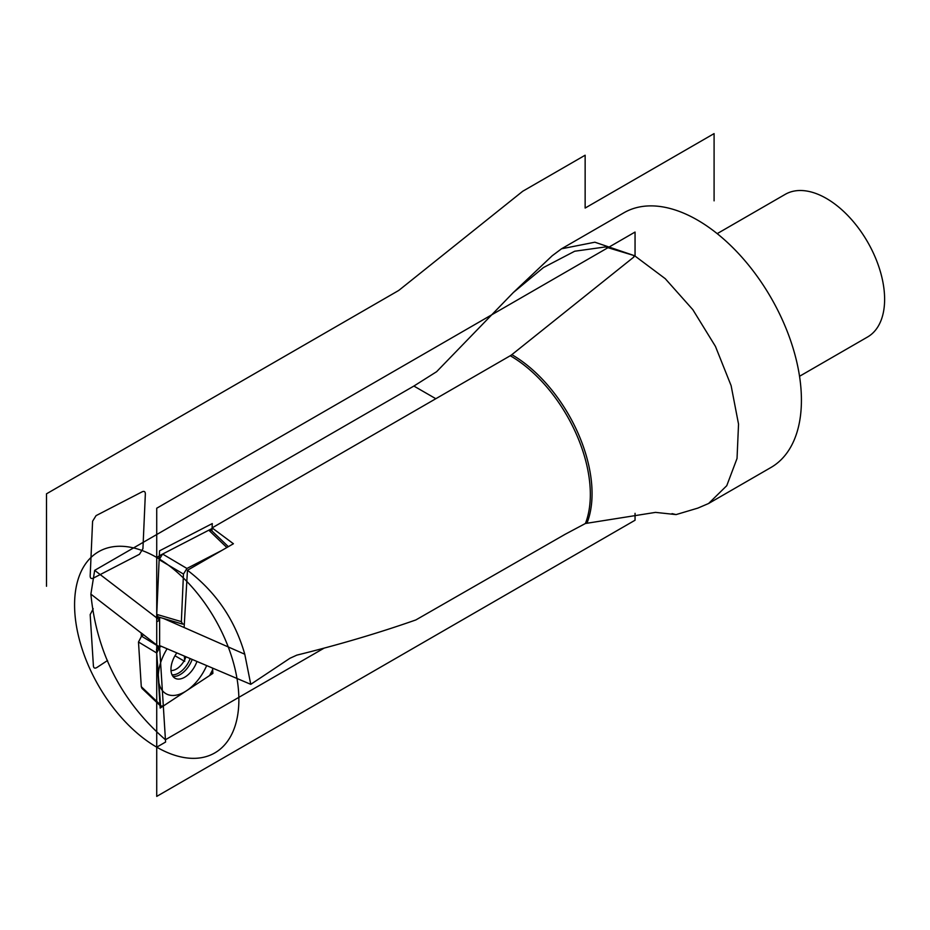 <?xml version="1.0" encoding="UTF-8"?>
<svg xmlns="http://www.w3.org/2000/svg" width="930" height="930" viewBox="0 0 930 930"><rect width="100%" height="100%" fill="white"/><g stroke="black" fill="none" stroke-linecap="round" stroke-linejoin="round"><path stroke-width="1.4" d="M435.821 398.714L413.885 386.055L94.674 570.357L90.884 594.13C96.569 652.779 121.423 701.313 165.435 739.734L163.32 706.01L212.877 673.401L211.912 672.843M413.885 386.055L436.612 371.698L513.302 292.555L543.469 267.538L574.694 251.228L605.453 246.938L634.225 255.599L633.9 256.994L511.849 354.656A11.764 6.789 120 0 1 510.268 355.737L212.098 527.88L233.407 543.748L187.465 570.276L184.117 627.518L244.776 654.232C234.941 619.845 215.841 591.864 187.465 570.276M324.151 648.105L165.435 739.734M94.674 570.357L158.925 619.578L159.635 619.171L159.635 646.548L160.588 645.99L250.763 684.329L289.916 658.289L296.81 655.139C338.927 644.746 378.603 633.016 415.861 619.938L565.068 534.332L585.412 523.497L655.522 512.384L676.087 514.592L672.041 513.627M250.763 684.329L244.776 654.232M160.588 645.99L159.635 647.292L159.635 617.334L158.925 619.578L159.635 619.171M141.395 636.271L141.186 632.912L159.635 647.292L161.204 646.257L159.786 647.187L156.728 653.011L160.599 706.079L163.471 705.917L209.599 675.564L212.656 669.728L212.552 668.089L212.877 673.401L212.552 668.089L212.877 673.401L160.181 708.079L212.877 673.401M141.186 633.016L90.884 594.13M163.529 618.473L184.117 627.518L164.087 618.648M513.302 292.555L552.188 255.773L561.522 248.798L594.875 242.207L634.225 255.599L633.9 256.994M676.087 514.592L697.86 508.106L708.59 503.502L726.76 485.693L737.037 458.455L738.536 424.127L731.12 385.659L715.437 346.379L692.827 309.667L665.241 278.675L635.051 256.076L635.051 232.058L156.728 508.222L156.728 614.439L156.728 557.454A116.18 67.076 -120 0 0 74.574 604.884A116.18 67.076 -120 0 0 156.728 747.162L165.587 742.047L159.635 647.268M633.446 257.354A248.043 143.208 120 0 0 634.225 255.599A147.056 84.909 60 0 1 635.051 256.076M211.959 530.972L212.098 527.88M561.522 248.798L623.914 212.772A147.056 84.909 60 0 1 697.442 220.05A147.056 84.909 -120 0 1 793.511 349.645A147.056 84.909 -120 0 1 770.97 467.476L708.579 503.502M717.193 233.639L785.211 194.358A82.352 47.546 60 0 1 826.386 198.439A82.352 47.546 -120 0 1 880.187 271.014A82.352 47.546 -120 0 1 867.562 336.997L799.544 376.278M147.928 694.013L144.836 691.083M196.939 661.451A19.414 11.207 -60 0 1 185.651 676.633A19.414 11.207 -60 0 1 174.98 678.191A19.414 11.207 -60 0 1 176.84 652.907M143.615 634.806L141.546 636.167L138.489 642.002L141.29 686.689L159.96 704.417C160.251 706.591 161.413 707.091 163.471 705.917L209.599 675.564L212.656 669.728L212.552 668.089M142.081 688.467L141.29 686.689M185.965 656.789A15.299 8.835 -60 0 1 177.13 668.589A15.299 8.835 120 0 1 171.004 670.507M156.728 614.37L159.146 559.662L162.611 554.059L208.785 530.193L211.377 530.414L208.785 530.193L162.611 554.059L159.146 559.662L156.728 614.37L158.019 616.869L156.728 614.37L181.362 621.635L183.466 574.066L159.146 559.662M221.979 550.351L186.93 568.463L183.466 574.066M181.362 621.635L182.652 624.135L184.326 623.902M714.089 200.845L714.089 133.606L585.144 208.053L585.144 155.217L522.753 191.243L399.54 289.811A11.764 6.789 120 0 1 397.97 290.892L46.5 493.818L46.5 586.272M159.635 645.594L156.728 647.501L156.728 796.394L635.051 520.23L635.051 513.325M162.239 554.268L156.728 557.454A116.18 67.076 -120 0 1 238.87 699.732A116.18 67.076 -120 0 1 156.728 747.162L156.728 614.8L156.728 621.81L159.635 620.136M161.204 646.257L156.496 649.349L160.181 708.079L156.496 649.349L161.204 646.257L159.786 647.187L156.728 653.011L159.96 704.417M212.075 528.496L212.284 523.567L159.542 550.839L156.554 618.264L158.832 617.09L156.554 618.264L159.321 555.756L212.075 528.496M163.331 553.687L162.541 554.094M184.361 656.103L184.686 661.37L174.98 655.766M167.109 648.768A37.351 21.564 120 0 0 160.355 687.282A37.351 21.564 120 0 0 186.535 690.734A37.351 21.564 120 0 0 206.669 665.589M96.057 515.639L92.593 521.23L90.175 575.949C90.222 578.297 91.256 579.03 93.291 578.146L139.465 554.28L142.929 548.677L145.347 493.97C145.301 491.621 144.266 490.889 142.232 491.772L96.057 515.639M93.233 608.766L90.175 614.591L93.407 665.985C93.698 668.17 94.872 668.67 96.918 667.484L107.555 660.486M585.412 523.497A113.239 65.379 -120 0 0 510.268 355.737M159.635 646.548L160.518 645.966M587.074 522.869A113.448 65.495 -120 0 0 511.849 354.656M138.489 642.002L156.728 653.011M141.546 636.167L158.542 646.443M172.027 674.796A18.554 10.707 120 0 0 179.595 672.483A18.554 10.707 -60 0 0 190.162 658.568M192.185 659.428A19.414 11.207 -60 0 1 181.106 674.006A19.414 11.207 120 0 1 172.98 676.401M186.93 568.463L162.611 554.059M226.874 547.526L208.785 530.193M141.953 688.351L160.402 705.87M228.35 546.666L211.238 530.274M182.501 624.077L158.019 616.857"/></g></svg>
